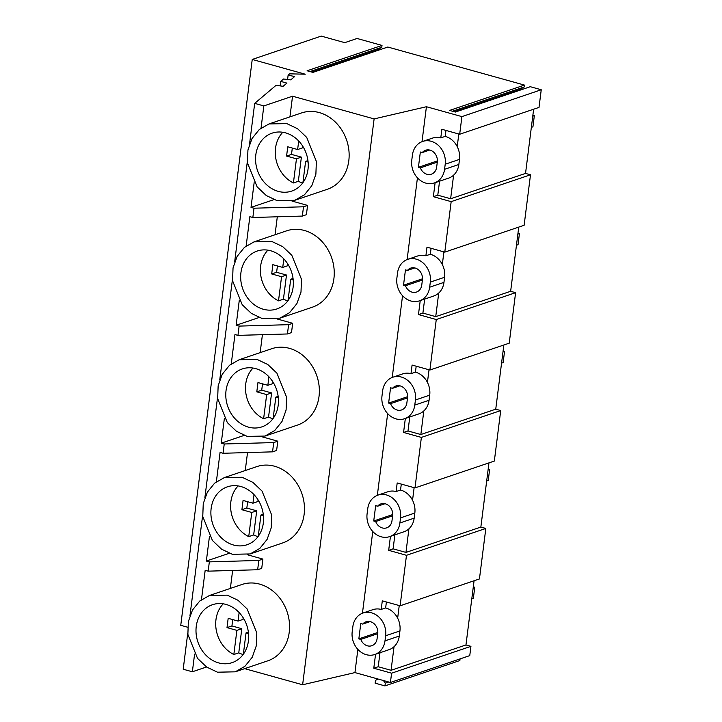 <?xml version="1.0" encoding="UTF-8"?>
<svg xmlns="http://www.w3.org/2000/svg" width="722" height="722" viewBox="0 0 722 722"><rect width="100%" height="100%" fill="white"/><g stroke="black" fill="none" stroke-linecap="round" stroke-linejoin="round"><path stroke-width="1.08" d="M292.545 96.206L263.846 105.917L254.685 103.372L276.012 85.367L283.132 86.288L286.914 83.102L280.741 81.387L283.556 79.005L290.74 79.871L294.684 76.541L288.132 75.142L289.684 73.834L305.235 74.204L252.24 59.448L321.227 36.1L344.755 42.652L357.074 38.483L382.001 45.423L307.103 70.774L312.897 72.39L387.804 47.038L524.47 85.088L449.571 110.439L455.365 112.054L530.273 86.703L541.247 89.763L461.909 116.612L426.422 106.73L374.113 118.913L292.545 96.206L289.937 116.865M263.846 105.917L261.039 128.119M374.113 118.913L302.626 684.772L244.686 668.644M294.829 200.283L327.346 189.281A40.297 34.024 -108.7 0 0 348.897 150.42A40.297 34.024 -108.7 0 0 319.295 112.587A40.297 34.024 -108.7 0 0 301.516 112.948L268.99 123.949L259.315 129.491L252.041 138.489L247.935 150.005L247.438 162.811L257.113 186.845L266.247 195.518L277.04 200.644L294.829 200.283L304.503 194.75L311.778 185.744L315.884 174.228L316.371 161.43L306.706 137.397L297.572 128.724L286.778 123.597L268.99 123.949M292.004 201.077L307.572 205.418L306.399 214.696L302.337 216.077L252.844 217.493L249.848 216.663L246.148 246.003M277.311 216.79L275.046 234.749M279.928 318.176L312.455 307.166A40.297 34.024 -108.7 0 0 334.006 268.313A40.297 34.024 -108.7 0 0 304.404 230.48A40.297 34.024 -108.7 0 0 286.625 230.832L254.099 241.843L244.424 247.375L237.141 256.382L233.044 267.898L232.547 280.696L242.222 304.729L251.355 313.402L262.149 318.528L279.928 318.176L289.612 312.635L296.886 303.628L300.993 292.121L301.48 279.315L291.814 255.281L282.681 246.608L271.878 241.482L254.099 241.843M277.113 318.971L292.681 323.303L291.507 332.58L287.437 333.961L237.953 335.378L234.957 334.548L231.257 363.888M262.42 334.674L260.155 352.643M265.037 436.061L297.563 425.05A40.297 34.024 -108.7 0 0 319.115 386.198A40.297 34.024 -108.7 0 0 289.513 348.365A40.297 34.024 -108.7 0 0 271.734 348.717L239.208 359.727L229.533 365.26L222.25 374.267L218.152 385.783L217.656 398.58L227.331 422.614L236.455 431.287L247.258 436.413L265.037 436.061L274.721 430.52L281.995 421.522L286.102 410.006L286.589 397.199L276.923 373.175L267.79 364.502L256.987 359.375L239.208 359.727M262.221 436.855L277.789 441.187L276.616 450.474L272.546 451.846L223.062 453.272L220.066 452.432L216.356 481.782M247.529 452.568L245.254 470.527M250.146 553.945L282.672 542.944A40.297 34.024 -108.7 0 0 304.224 504.082A40.297 34.024 -108.7 0 0 274.622 466.25A40.297 34.024 -108.7 0 0 256.833 466.611L224.316 477.612L214.633 483.153L207.358 492.151L203.252 503.667L202.765 516.474L212.43 540.498L221.564 549.18L232.367 554.306L250.146 553.945L259.83 548.413L267.104 539.406L271.201 527.89L271.698 515.093L262.032 491.059L252.899 482.386L242.096 477.26L224.316 477.612M247.33 554.74L262.898 559.081L261.725 568.358L257.655 569.739L208.171 571.156L205.174 570.317L201.465 599.666M232.637 570.452L230.363 588.412M235.255 671.83L267.781 660.829A40.297 34.024 -108.7 0 0 289.323 621.967A40.297 34.024 -108.7 0 0 259.73 584.143A40.297 34.024 -108.7 0 0 241.942 584.495L209.425 595.506L199.741 601.038L192.467 610.045L188.361 621.561L187.873 634.358L197.539 658.392L206.672 667.065L217.475 672.191L235.255 671.83L244.929 666.298L252.213 657.291L256.31 645.784L256.806 632.977L247.132 608.944L237.998 600.271L227.204 595.145L209.425 595.506M254.685 103.372L249.55 144.012M247.33 161.593L234.659 261.896M232.439 279.477L219.768 379.781M217.548 397.362L204.877 497.675M202.656 515.255L189.985 615.559M187.756 633.14L183.198 669.231L192.359 671.776L194.588 654.132M209.479 536.247L206.348 561.039L209.344 561.869L208.171 571.156M224.371 418.363L221.239 443.155L224.235 443.985L223.062 453.272M239.262 300.469L236.13 325.261L239.126 326.1L237.953 335.378M254.153 182.585L251.021 207.376L254.018 208.207L252.844 217.493M357.868 649.394L354.944 672.588L302.626 684.772M426.422 106.73L422.009 141.674M417.442 177.847L407.118 259.568M402.551 295.731L392.226 377.453M387.66 413.616L377.335 495.337M372.769 531.5L362.444 613.231M251.021 207.376L273.954 199.615M307.572 205.418L303.511 206.79L254.018 208.207M303.511 206.79L302.337 216.077M390.449 536.356L388.68 550.344L393.111 548.837L405.954 552.42L480.852 527.069L485.825 528.45L483.162 549.523L479.444 578.945L400.105 605.794L382.299 600.839L381.216 609.431A19.223 16.227 -108.7 0 0 372.94 609.657L363.085 612.996A19.223 16.227 -108.7 0 0 352.85 626.633L352.201 631.741A19.223 16.227 -108.7 0 0 374.763 654.511A19.223 16.227 -108.7 0 0 384.997 640.865L385.638 635.766A19.223 16.227 -108.7 0 0 363.085 612.996M375.557 654.24L373.788 668.229L378.22 666.731L391.062 670.305L465.961 644.954L474.074 580.768M465.961 644.954L470.934 646.343L469.76 655.621L390.421 682.471L354.944 672.588M460.067 658.906L459.86 660.549L384.952 685.9L375.133 683.165L375.476 680.458L377.895 678.987M377.182 50.63L377.272 49.962L381.767 47.282L382.001 45.423M519.65 90.295L519.732 89.636L524.235 86.947L524.47 85.088M541.247 89.763L539.018 107.397L459.679 134.247L441.873 129.292L440.781 137.884A19.223 16.227 -108.7 0 0 432.505 138.11L422.65 141.44A19.223 16.227 -108.7 0 0 412.415 155.086L411.775 160.185A19.223 16.227 -108.7 0 0 434.328 182.955A19.223 16.227 -108.7 0 0 444.562 169.318L445.212 164.21A19.223 16.227 -108.7 0 0 422.65 141.44M435.122 182.693L433.353 196.682L437.794 195.184L450.627 198.758L525.535 173.406L533.639 109.221M525.535 173.406L530.499 174.787L524.127 225.282L444.788 252.131L426.973 247.177L425.89 255.768A19.223 16.227 -108.7 0 0 417.614 255.994L407.759 259.333A19.223 16.227 -108.7 0 0 397.524 272.97L396.883 278.078A19.223 16.227 -108.7 0 0 419.437 300.848A19.223 16.227 -108.7 0 0 429.671 287.203L430.321 282.103A19.223 16.227 -108.7 0 0 407.759 259.333M420.231 300.578L418.462 314.566L422.902 313.068L435.736 316.642L510.644 291.291L518.748 227.105M510.644 291.291L515.607 292.681L509.227 343.176L429.897 370.025L412.082 365.061L410.998 373.653A19.223 16.227 -108.7 0 0 402.723 373.879L392.867 377.218A19.223 16.227 -108.7 0 0 382.633 390.855L381.992 395.963A19.223 16.227 -108.7 0 0 404.546 418.733A19.223 16.227 -108.7 0 0 414.78 405.096L415.43 399.988A19.223 16.227 -108.7 0 0 392.867 377.218M405.34 418.462L403.571 432.451L408.002 430.953L420.845 434.527L495.743 409.184L503.857 344.99M495.743 409.184L500.716 410.565L494.335 461.06L414.997 487.91L397.19 482.955L396.107 491.547A19.223 16.227 -108.7 0 0 387.831 491.772L377.976 495.102A19.223 16.227 -108.7 0 0 367.742 508.748L367.092 513.847A19.223 16.227 -108.7 0 0 389.654 536.617A19.223 16.227 -108.7 0 0 399.889 522.981L400.529 517.873A19.223 16.227 -108.7 0 0 377.976 495.102M480.852 527.069L488.965 462.883M381.767 47.282L309.982 71.577M252.24 59.448L180.753 625.306L187.684 627.237M280.741 81.387L280.181 85.81M288.132 75.142L287.582 79.492M373.788 668.229L391.595 673.193L390.421 682.471M388.68 550.344L406.486 555.299L400.105 605.794M403.571 432.451L421.377 437.415L414.997 487.91M418.462 314.566L436.268 319.53L429.897 370.025M433.353 196.682L451.169 201.637L444.788 252.131M461.909 116.612L459.679 134.247M524.235 86.947L452.45 111.242M255.814 154.851A30.586 25.821 -108.7 0 0 291.715 191.086A30.586 25.821 -108.7 0 0 307.996 169.381A30.586 25.821 -108.7 0 0 272.104 133.146A30.586 25.821 -108.7 0 0 255.814 154.851M377.272 49.962L311.868 72.101M519.732 89.636L454.337 111.766M450.627 198.758L453.615 175.148A19.223 16.227 -108.7 0 0 458.858 164.481L459.499 159.381A19.223 16.227 -108.7 0 0 457.216 146.611L458.813 134.003M451.169 201.637L530.499 174.787M439.563 181.186L437.794 195.184M434.328 182.955L448.624 178.126A19.223 16.227 -108.7 0 0 453.615 175.148M457.216 146.611A19.223 16.227 -108.7 0 0 445.221 136.377L440.781 137.884M445.97 130.429L445.221 136.377M418.417 167.323L420.357 167.865A9.955 8.402 -108.7 0 0 431.359 174.183A9.955 8.402 -108.7 0 0 436.657 167.116L437.306 162.017A9.955 8.402 -108.7 0 0 425.628 150.221A9.955 8.402 -108.7 0 0 422.298 152.55L420.348 152.008L418.417 167.323L437.388 160.898M420.357 167.865L437.288 162.134M422.298 152.55L429.68 150.05M262.898 559.081L258.828 560.452L257.655 569.739M258.828 560.452L209.344 561.869M206.546 666.975L192.359 671.776M383.4 680.512L385.295 683.192L384.952 685.9M391.595 673.193L470.934 646.343M196.249 626.407A30.586 25.821 -108.7 0 0 232.141 662.634A30.586 25.821 -108.7 0 0 248.431 640.937A30.586 25.821 -108.7 0 0 212.53 604.702A30.586 25.821 -108.7 0 0 196.249 626.407M388.77 682.01L385.295 683.192M406.486 555.299L485.825 528.45M391.062 670.305L394.041 646.695A19.223 16.227 -108.7 0 0 399.284 636.037L399.934 630.929A19.223 16.227 -108.7 0 0 397.651 618.167L399.239 605.559M379.989 652.742L378.22 666.731M374.763 654.511L389.05 649.674A19.223 16.227 -108.7 0 0 394.041 646.695M397.651 618.167A19.223 16.227 -108.7 0 0 385.647 607.933L381.216 609.431M386.396 601.986L385.647 607.933M358.843 638.871L360.792 639.412A9.955 8.402 -108.7 0 0 371.785 645.73A9.955 8.402 -108.7 0 0 377.092 638.663L377.732 633.564A9.955 8.402 -108.7 0 0 366.054 621.768A9.955 8.402 -108.7 0 0 362.724 624.097L360.774 623.555L358.843 638.871L377.814 632.454M360.792 639.412L377.714 633.681M362.724 624.097L370.115 621.597M292.681 323.303L288.61 324.674L287.437 333.961M288.61 324.674L239.126 326.1M236.13 325.261L259.063 317.509M240.922 272.745A30.586 25.821 -108.7 0 0 276.824 308.98A30.586 25.821 -108.7 0 0 293.105 287.275A30.586 25.821 -108.7 0 0 257.212 251.039A30.586 25.821 -108.7 0 0 240.922 272.745M436.268 319.53L515.607 292.681M424.662 299.079L422.902 313.068M419.437 300.848L433.732 296.011A19.223 16.227 -108.7 0 0 438.723 293.042A19.223 16.227 -108.7 0 0 443.967 282.374L444.608 277.266A19.223 16.227 -108.7 0 0 442.324 264.505A19.223 16.227 -108.7 0 0 430.33 254.27L425.89 255.768M431.079 248.323L430.33 254.27M442.324 264.505L443.913 251.897M435.736 316.642L438.723 293.042M403.517 285.208L405.466 285.75A9.955 8.402 -108.7 0 0 416.468 292.067A9.955 8.402 -108.7 0 0 421.765 285.01L422.415 279.901A9.955 8.402 -108.7 0 0 410.728 268.106A9.955 8.402 -108.7 0 0 407.407 270.434L405.457 269.893L403.517 285.208L422.496 278.791M405.466 285.75L422.397 280.019M407.407 270.434L414.789 267.934M277.789 441.187L273.719 442.568L272.546 451.846M273.719 442.568L224.235 443.985M221.239 443.155L244.171 435.393M226.031 390.629A30.586 25.821 -108.7 0 0 261.924 426.864A30.586 25.821 -108.7 0 0 278.214 405.159A30.586 25.821 -108.7 0 0 242.321 368.924A30.586 25.821 -108.7 0 0 226.031 390.629M421.377 437.415L500.716 410.565M409.771 416.964L408.002 430.953M404.546 418.733L418.832 413.896A19.223 16.227 -108.7 0 0 423.823 410.926A19.223 16.227 -108.7 0 0 429.076 400.259L429.716 395.151A19.223 16.227 -108.7 0 0 427.433 382.389A19.223 16.227 -108.7 0 0 415.43 372.155L410.998 373.653M416.188 366.207L415.43 372.155M427.433 382.389L429.021 369.781M420.845 434.527L423.823 410.926M388.626 403.093L390.575 403.643A9.955 8.402 -108.7 0 0 401.576 409.952A9.955 8.402 -108.7 0 0 406.874 402.894L407.515 397.786A9.955 8.402 -108.7 0 0 395.837 385.999A9.955 8.402 -108.7 0 0 392.506 388.319L390.566 387.777L388.626 403.093L407.605 396.676M390.575 403.643L407.506 397.912M392.506 388.319L399.898 385.819M206.348 561.039L229.271 553.278M211.14 508.514A30.586 25.821 -108.7 0 0 247.032 544.749A30.586 25.821 -108.7 0 0 263.322 523.044A30.586 25.821 -108.7 0 0 227.43 486.808A30.586 25.821 -108.7 0 0 211.14 508.514M394.88 534.849L393.111 548.837M389.654 536.617L403.941 531.78A19.223 16.227 -108.7 0 0 408.932 528.811A19.223 16.227 -108.7 0 0 414.175 518.143L414.825 513.044A19.223 16.227 -108.7 0 0 412.542 500.274A19.223 16.227 -108.7 0 0 400.539 490.039L396.107 491.547M401.297 484.092L400.539 490.039M412.542 500.274L414.13 487.666M405.954 552.42L408.932 528.811M373.734 520.986L375.684 521.528A9.955 8.402 -108.7 0 0 386.685 527.845A9.955 8.402 -108.7 0 0 391.983 520.779L392.624 515.67A9.955 8.402 -108.7 0 0 380.945 503.884A9.955 8.402 -108.7 0 0 377.615 506.212L375.675 505.671L373.734 520.986L392.705 514.56M375.684 521.528L392.615 515.797M377.615 506.212L385.007 503.712M282.789 132.27A30.586 25.821 -108.7 0 0 275.524 148.181A30.586 25.821 -108.7 0 0 293.412 182.964L296.462 158.813L286.58 156.069L291.507 154.4L292.311 148.055M293.412 182.964L298.339 181.294A30.586 25.821 -108.7 0 0 302.698 182.973M298.709 141.007L297.626 149.535L287.753 146.783L286.58 156.069M308.113 162.062L305.605 161.367L307.951 160.573M302.915 182.675L305.605 161.367M297.626 149.535L302.554 147.866L302.762 146.25M298.339 181.294L301.39 157.143L291.507 154.4M296.462 158.813L301.39 157.143M267.898 250.155A30.586 25.821 -108.7 0 0 260.633 266.075A30.586 25.821 -108.7 0 0 278.512 300.848L281.562 276.707L271.689 273.954L276.616 272.284L277.419 265.94M278.512 300.848L283.439 299.179A30.586 25.821 -108.7 0 0 287.807 300.866M283.818 258.891L282.735 267.42L272.862 264.667L271.689 273.954M293.222 279.946L290.713 279.252L293.051 278.457M288.024 300.569L290.713 279.252M282.735 267.42L287.663 265.75L287.87 264.135M283.439 299.179L286.49 275.037L276.616 272.284M281.562 276.707L286.49 275.037M253.007 368.049A30.586 25.821 -108.7 0 0 245.742 383.96A30.586 25.821 -108.7 0 0 263.62 418.733L266.671 394.591L256.797 391.838L261.725 390.169L262.528 383.824M263.62 418.733L268.548 417.072A30.586 25.821 -108.7 0 0 272.916 418.751M268.927 376.776L267.844 385.304L257.971 382.561L256.797 391.838M278.331 397.84L275.822 397.136L278.16 396.351M273.133 418.453L275.822 397.136M267.844 385.304L272.772 383.644L272.979 382.019M268.548 417.072L271.598 392.921L261.725 390.169M266.671 394.591L271.598 392.921M238.116 485.933A30.586 25.821 -108.7 0 0 230.85 501.844A30.586 25.821 -108.7 0 0 248.729 536.626L251.779 512.476L241.906 509.723L246.834 508.062L247.628 501.718M248.729 536.626L253.657 534.957A30.586 25.821 -108.7 0 0 258.016 536.636M254.027 494.66L252.953 503.198L243.07 500.445L241.906 509.723M263.44 515.725L260.931 515.03L263.268 514.235M258.241 536.338L260.931 515.03M252.953 503.198L257.88 501.528L258.088 499.913M253.657 534.957L256.707 510.806L246.834 508.062M251.779 512.476L256.707 510.806M223.224 603.818A30.586 25.821 -108.7 0 0 215.959 619.729A30.586 25.821 -108.7 0 0 233.838 654.511L236.888 630.369L227.006 627.617L231.933 625.947L232.737 619.602M233.838 654.511L238.765 652.841A30.586 25.821 -108.7 0 0 243.124 654.529M239.135 612.554L238.061 621.082L228.179 618.33L227.006 627.617M248.548 633.609L246.04 632.914L248.377 632.12M243.341 654.231L246.04 632.914M238.061 621.082L242.989 619.413L243.197 617.797M238.765 652.841L241.816 628.7L231.933 625.947M236.888 630.369L241.816 628.7M532.872 115.285L534.334 115.682L532.755 116.215M531.347 127.361L532.926 126.828L534.334 115.682M517.981 233.17L519.434 233.576L517.864 234.108M516.456 245.245L518.035 244.713L519.434 233.576M503.09 351.054L504.543 351.461L502.972 351.993M501.564 363.13L503.135 362.597L504.543 351.461M488.198 468.939L489.651 469.345L488.081 469.878M486.673 481.023L488.243 480.491L489.651 469.345M473.307 586.833L474.76 587.239L473.19 587.771M471.782 598.908L473.352 598.376L474.76 587.239M458.858 164.481L444.562 169.318M459.499 159.381L445.212 164.21M399.284 636.037L384.997 640.865M399.934 630.929L385.638 635.766M443.967 282.374L429.671 287.203M444.608 277.266L430.321 282.103M429.076 400.259L414.78 405.096M429.716 395.151L415.43 399.988M414.175 518.143L399.889 522.981M414.825 513.044L400.529 517.873"/></g></svg>
